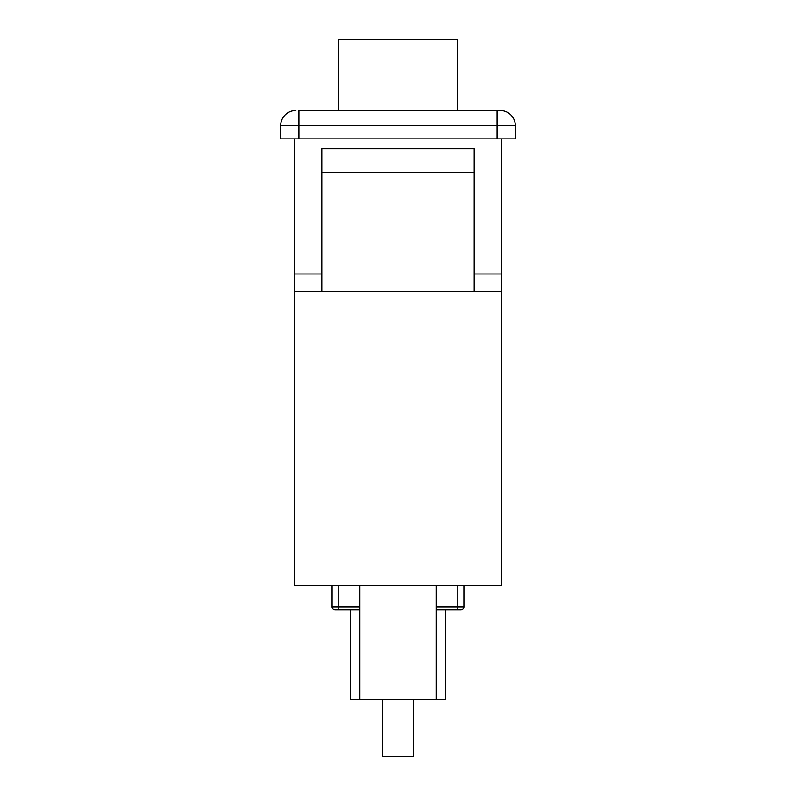 <?xml version="1.0" encoding="UTF-8"?>
<svg xmlns="http://www.w3.org/2000/svg" width="796" height="796" viewBox="0 0 796 796"><rect width="100%" height="100%" fill="white"/><g stroke="black" fill="none" stroke-linecap="round" stroke-linejoin="round"><path stroke-width="1.19" d="M298.928 138.872L280.63 138.872L280.63 125.768A15.243 15.243 0 0 1 295.873 110.525A15.243 15.243 0 0 0 280.63 125.768L298.928 125.768L298.928 110.525L500.127 110.525L497.072 110.525L497.072 138.872L515.37 138.872L515.37 125.768A15.243 15.243 0 0 0 500.127 110.525A15.243 15.243 0 0 1 515.37 125.768L298.928 125.768L298.928 138.872L497.072 138.872M501.649 138.872L501.649 585.488L294.351 585.488L294.351 138.872M457.441 110.525L457.441 39.8L338.559 39.8L338.559 110.525M501.649 291.306L294.351 291.306M474.217 172.543L321.783 172.543L321.783 148.752L474.217 148.752L474.217 291.306M321.783 172.543L321.783 291.306M445.631 609.875L445.631 699.803L359.892 699.803L359.892 585.488M436.108 699.803L436.108 585.488M436.108 606.821L463.929 606.821A3.045 3.045 0 0 1 460.874 609.875L436.108 609.875M359.892 609.875L335.126 609.875A3.045 3.045 0 0 1 332.071 606.821L332.071 585.488M463.929 606.821L463.929 585.488M413.243 699.803L413.243 756.2L382.757 756.2L382.757 699.803M359.892 699.803L350.369 699.803L350.369 609.875M501.649 273.973L474.217 273.973M321.783 273.973L294.351 273.973M332.071 606.821L338.171 606.821L338.171 585.488M457.829 609.875L457.829 585.488M338.171 609.875L338.171 606.821L359.892 606.821"/></g></svg>
